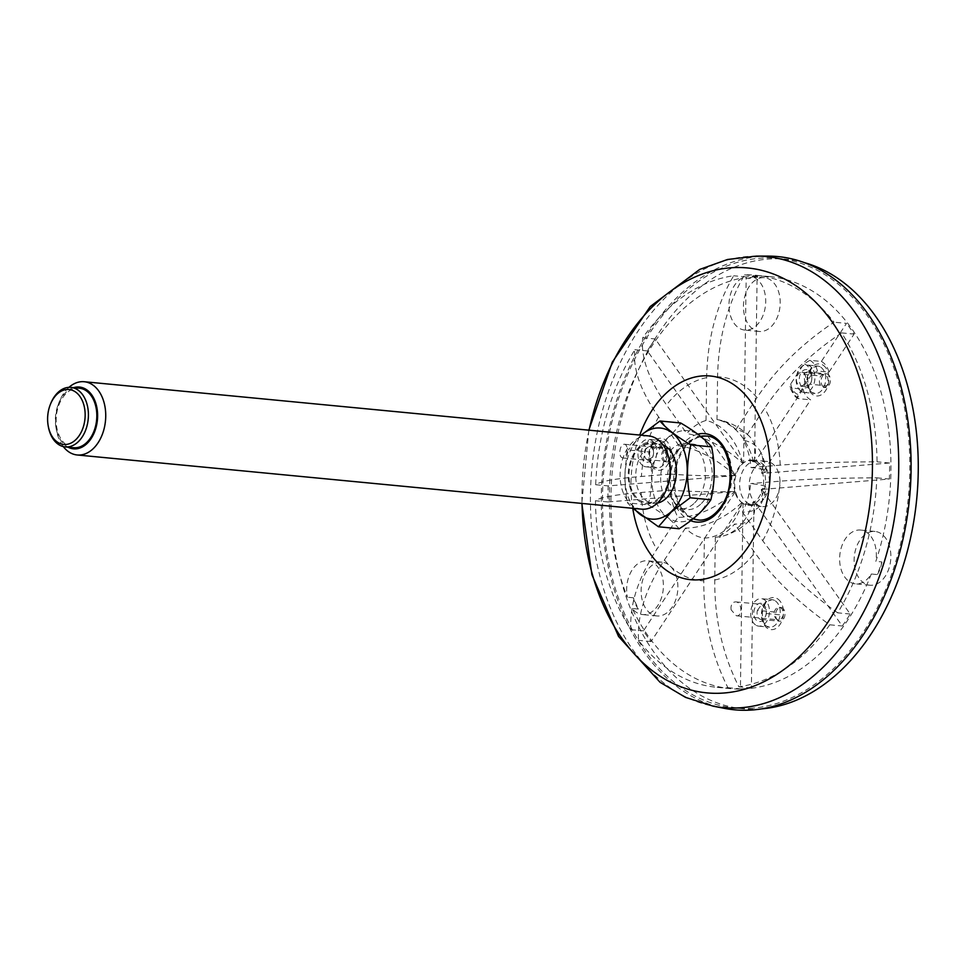 <?xml version="1.0" encoding="UTF-8"?>
<svg xmlns="http://www.w3.org/2000/svg" width="965" height="965" viewBox="0 0 965 965"><rect width="100%" height="100%" fill="white"/><g stroke="black" fill="none" stroke-linecap="round" stroke-linejoin="round"><path stroke-width="0.72" stroke-dasharray="4.83 3.62" d="M742.7 503.211A22.678 15.344 95.5 0 1 735.475 477.12A22.678 15.344 95.5 0 1 752.278 460.04A22.678 15.344 95.5 0 1 765.39 484.08A22.678 15.344 95.5 0 1 747.947 505.178A22.678 15.344 95.5 0 1 742.7 503.211M871.299 574.006A206.956 140.082 95.5 0 1 851.528 614.162A206.956 140.082 95.5 0 1 730.348 688.612A206.956 140.082 95.5 0 1 632.292 608.493A27.008 18.275 -84.5 0 0 642.437 614.56A27.008 18.275 -84.5 0 0 662.46 594.211A27.008 18.275 -84.5 0 0 653.848 563.138A27.008 18.275 -84.5 0 0 647.599 560.798A27.008 18.275 -84.5 0 0 627.383 597.214A206.956 140.082 95.5 0 1 742.206 277.968A27.008 18.275 -84.5 0 0 729.009 307.135A27.008 18.275 -84.5 0 0 744.763 330.078A27.008 18.275 -84.5 0 0 756.886 325.084A27.008 18.275 -84.5 0 0 765.498 297.051A27.008 18.275 -84.5 0 0 751.675 276.605A206.956 140.082 95.5 0 1 769.889 276.605A206.956 140.082 95.5 0 1 875.846 561.365A27.008 18.275 -84.5 0 0 876.365 554.296A27.008 18.275 -84.5 0 0 860.575 530.062A27.008 18.275 -84.5 0 0 839.803 555.201A27.008 18.275 -84.5 0 0 855.412 583.837A27.008 18.275 -84.5 0 0 871.299 574.006L877.366 574.585A206.956 140.082 -84.5 0 0 881.913 561.944L875.846 561.365M668.335 564.525A27.008 18.275 -84.5 0 0 662.087 562.185A27.008 18.275 -84.5 0 0 641.303 587.323A27.008 18.275 -84.5 0 0 656.924 615.947A27.008 18.275 -84.5 0 0 676.948 595.598A27.008 18.275 -84.5 0 0 668.335 564.525M638.36 609.072A27.008 18.275 95.5 0 1 633.45 597.793A206.956 140.082 -84.5 0 0 638.36 609.072L632.292 608.493M633.45 597.793L627.383 597.214M890.864 555.695A27.008 18.275 -84.5 0 0 875.062 531.462A27.008 18.275 -84.5 0 0 854.29 556.6A27.008 18.275 -84.5 0 0 869.899 585.224A27.008 18.275 -84.5 0 0 890.864 555.695M881.913 561.944A27.008 18.275 95.5 0 1 877.366 574.585M771.373 326.472A27.008 18.275 -84.5 0 0 779.829 297.172A27.008 18.275 -84.5 0 0 764.413 277.703A27.008 18.275 -84.5 0 0 743.629 302.841A27.008 18.275 -84.5 0 0 759.25 331.465A27.008 18.275 -84.5 0 0 771.373 326.472M748.273 278.547A27.008 18.275 95.5 0 1 755.981 276.895A27.008 18.275 95.5 0 1 757.73 277.184A206.956 140.082 -84.5 0 0 748.273 278.547L742.206 277.968M757.73 277.184L751.675 276.605M761.445 708.901A225.81 152.844 95.5 0 1 743.026 708.768A225.81 152.844 95.5 0 1 690.795 689.203A225.81 152.844 95.5 0 1 618.782 429.377A225.81 152.844 95.5 0 1 786.186 259.223A225.81 152.844 95.5 0 1 804.279 262.601M757.199 504.599A22.678 15.344 95.5 0 1 749.962 478.519A22.678 15.344 95.5 0 1 766.777 461.427A22.678 15.344 95.5 0 1 779.877 485.467A22.678 15.344 95.5 0 1 762.434 506.565A22.678 15.344 95.5 0 1 757.199 504.599M753.038 708.093A225.81 152.844 95.5 0 1 734.606 707.96A225.81 152.844 95.5 0 1 682.376 688.395A225.81 152.844 95.5 0 1 610.363 428.569A225.81 152.844 95.5 0 1 777.754 258.415A225.81 152.844 95.5 0 1 909.344 484.237A225.81 152.844 95.5 0 1 753.038 708.093M823.495 386.941A6.9 4.668 95.5 0 1 821.299 379.004A6.9 4.668 95.5 0 1 826.414 373.805A6.9 4.668 95.5 0 1 830.407 381.115A6.9 4.668 95.5 0 1 825.099 387.532A6.9 4.668 95.5 0 1 823.495 386.941M665.307 461.306A6.9 4.668 95.5 0 1 663.1 453.369A6.9 4.668 95.5 0 1 668.214 448.17A6.9 4.668 95.5 0 1 672.207 455.48A6.9 4.668 95.5 0 1 666.899 461.897A6.9 4.668 95.5 0 1 665.307 461.306M778.031 620.616A6.9 4.668 95.5 0 1 775.836 612.678A6.9 4.668 95.5 0 1 780.95 607.48A6.9 4.668 95.5 0 1 784.943 614.802A6.9 4.668 95.5 0 1 779.636 621.219A6.9 4.668 95.5 0 1 778.031 620.616M650.35 444.732A9.204 6.224 95.5 0 1 653.377 450.04A9.204 6.224 95.5 0 1 652.69 457.241A9.204 6.224 95.5 0 1 644.331 461.451A9.204 6.224 95.5 0 1 641.846 449.316A9.204 6.224 95.5 0 1 650.35 444.732M642.835 465.637A13.8 9.336 95.5 0 1 638.432 449.762A13.8 9.336 95.5 0 1 648.661 439.365A13.8 9.336 95.5 0 1 656.634 453.984A13.8 9.336 95.5 0 1 646.019 466.831A13.8 9.336 95.5 0 1 642.835 465.637M651.677 447.302L653.522 450.788L652.931 456.638L648.552 460.414L646.779 459.533A6.9 4.668 95.5 0 1 646.767 459.521A6.9 4.668 95.5 0 1 644.572 451.584A6.9 4.668 95.5 0 1 649.686 446.385A6.9 4.668 95.5 0 1 651.677 447.302L668.516 448.918A6.9 4.668 -84.5 0 0 666.936 448.327A6.9 4.668 -84.5 0 0 661.592 455.492A6.9 4.668 -84.5 0 0 663.63 461.149A6.9 4.668 -84.5 0 0 665.211 461.74A6.9 4.668 -84.5 0 0 670.253 456.867A6.9 4.668 -84.5 0 0 668.516 448.918M646.779 459.533L663.63 461.149M808.537 370.367A9.204 6.224 95.5 0 1 811.577 375.675A9.204 6.224 95.5 0 1 810.889 382.876A9.204 6.224 95.5 0 1 809.104 385.855A9.204 6.224 95.5 0 1 800.998 385.542A9.204 6.224 95.5 0 1 800.576 373.708A9.204 6.224 95.5 0 1 808.537 370.367M801.022 391.271A13.8 9.336 95.5 0 1 796.632 375.385A13.8 9.336 95.5 0 1 806.849 364.999A13.8 9.336 95.5 0 1 814.834 379.619A13.8 9.336 95.5 0 1 804.219 392.466A13.8 9.336 95.5 0 1 801.022 391.271M809.888 384.227L805.232 386.531L803.917 374.384A6.9 4.668 95.5 0 1 807.874 372.02A6.9 4.668 95.5 0 1 811.758 376.603A6.9 4.668 95.5 0 1 811.239 381.995A6.9 4.668 95.5 0 1 809.888 384.227L826.74 385.843A6.9 4.668 -84.5 0 0 827.886 378.69A6.9 4.668 -84.5 0 0 824.098 374.48A6.9 4.668 -84.5 0 0 820.757 376.012A6.9 4.668 -84.5 0 0 821.818 386.772A6.9 4.668 -84.5 0 0 823.41 387.375A6.9 4.668 -84.5 0 0 826.74 385.843M803.917 374.384L820.757 376.012M763.074 604.054A9.204 6.224 95.5 0 1 766.114 609.361A9.204 6.224 95.5 0 1 765.426 616.551A9.204 6.224 95.5 0 1 757.067 620.772A9.204 6.224 95.5 0 1 754.582 608.625A9.204 6.224 95.5 0 1 763.074 604.054M755.559 624.946A13.8 9.336 95.5 0 1 751.156 609.072A13.8 9.336 95.5 0 1 761.385 598.674A13.8 9.336 95.5 0 1 769.37 613.306A13.8 9.336 95.5 0 1 758.755 626.14A13.8 9.336 95.5 0 1 755.559 624.946M757.441 610.363L761.747 604.367L766.246 610.037L766.343 613.535A6.9 4.668 95.5 0 1 765.776 615.682A6.9 4.668 95.5 0 1 761.096 619.433A6.9 4.668 95.5 0 1 759.503 618.842A6.9 4.668 95.5 0 1 757.441 610.363L774.292 611.979A6.9 4.668 -84.5 0 0 778.212 619.807A6.9 4.668 -84.5 0 0 783.194 615.151A6.9 4.668 -84.5 0 0 779.262 607.323A6.9 4.668 -84.5 0 0 774.292 611.979M766.343 613.535L783.194 615.151M764.787 497.554A21.845 14.789 -84.5 0 0 768.647 474.78A21.845 14.789 -84.5 0 0 756.584 461.282A21.845 14.789 -84.5 0 0 739.781 481.619A21.845 14.789 -84.5 0 0 752.411 504.779A21.845 14.789 -84.5 0 0 764.787 497.554M762.531 472.729A21.845 14.789 -84.5 0 0 754.944 462.03L753.942 461.933A21.845 14.789 -84.5 0 0 753.52 461.704L754.521 461.801A21.845 14.789 -84.5 0 0 750.854 460.739A21.845 14.789 -84.5 0 0 743.581 462.693L742.568 462.597A21.845 14.789 -84.5 0 0 742.145 462.886L743.147 462.983A21.845 14.789 -84.5 0 0 735.246 474.949L734.244 474.852A21.845 14.789 -84.5 0 0 734.051 475.492L735.065 475.588A21.845 14.789 -84.5 0 0 734.835 491.619L733.834 491.523A21.845 14.789 -84.5 0 0 734.003 492.126L735.004 492.222A21.845 14.789 -84.5 0 0 742.592 502.934L741.578 502.837A21.845 14.789 -84.5 0 0 742.001 503.055L743.014 503.151A21.845 14.789 -84.5 0 0 746.681 504.225A21.845 14.789 -84.5 0 0 753.967 502.258L752.953 502.162A21.845 14.789 -84.5 0 0 753.375 501.872L754.389 501.969A21.845 14.789 -84.5 0 0 759.069 497.011A21.845 14.789 -84.5 0 0 762.29 490.003L761.288 489.906A21.845 14.789 -84.5 0 0 761.469 489.279L762.471 489.376A21.845 14.789 -84.5 0 0 762.7 473.332L761.687 473.236A21.845 14.789 -84.5 0 0 761.53 472.633L762.531 472.729L810.672 399.836A20.289 13.739 95.5 0 1 803.085 389.136L791.59 388.026A20.289 13.739 -84.5 0 0 799.177 398.738L810.672 399.836M752.953 502.162A59.239 43.292 -94.7 0 1 723.485 535.925A59.239 43.292 -94.7 0 1 715.342 537.167A59.577 40.325 -84.5 0 0 734.558 524.067A59.239 26.911 33.4 0 0 751.325 518.579A59.239 26.911 33.4 0 0 753.375 501.872M741.578 502.837A59.239 34.318 -35.3 0 1 685.5 528.06A59.577 40.325 -84.5 0 0 704.39 538.06A59.239 43.292 85.3 0 0 742.001 503.055M685.5 528.06L664.402 560.014C645.609 588.867 636.984 615.658 638.528 640.362A206.956 140.082 -84.5 0 0 716.488 687.285A206.956 140.082 -84.5 0 0 727.912 687.683C711.531 655.09 703.497 619.482 703.799 580.87L704.39 538.06M733.834 491.523A59.239 5.235 0.8 0 1 670.422 490.111A59.577 40.325 -84.5 0 0 677.925 517.349A59.239 34.318 144.7 0 0 734.003 492.126M670.422 490.111L641.17 492.488C615.031 494.659 599.784 497.409 595.453 500.751A206.956 140.082 -84.5 0 0 630.941 629.663C629.409 604.922 638.034 578.144 656.815 549.302L677.925 517.349M734.244 474.852A59.239 26.911 33.4 0 0 678.926 445.553A59.577 40.325 -84.5 0 0 670.639 474.08A59.239 5.235 -179.2 0 0 734.051 475.492M742.568 462.597A59.239 43.292 85.3 0 0 706.03 420.487A59.577 40.325 -84.5 0 0 686.827 433.587A59.239 26.911 -146.6 0 1 742.145 462.886M706.03 420.487L706.633 377.665C707.417 339.065 716.428 305.097 733.653 275.761A206.956 140.082 -84.5 0 0 642.75 337.75C640.603 356.833 648.54 379.245 666.574 404.998L686.827 433.587M753.942 461.933A59.239 34.318 144.7 0 0 749.383 436.325A59.239 34.318 144.7 0 0 735.873 429.594A59.577 40.325 -84.5 0 0 719.504 420.004A59.577 40.325 -84.5 0 0 716.983 419.594A59.239 43.292 -94.7 0 1 753.52 461.704M735.873 429.594L756.982 397.64C776.258 368.823 801.939 343.673 833.989 322.189A206.956 140.082 -84.5 0 0 756.029 275.278A206.956 140.082 -84.5 0 0 744.606 274.868C727.369 304.24 718.358 338.208 717.586 376.784L716.983 419.594M803.085 389.136L754.944 462.03M821.372 361.441A20.289 13.739 95.5 0 1 828.959 372.14L817.464 371.043A20.289 13.739 -84.5 0 0 809.876 360.331L821.372 361.441L846.498 323.384L833.989 322.189M761.687 473.236A59.239 5.235 -179.2 0 0 766.331 471.222A59.239 5.235 -179.2 0 0 750.963 467.543A59.577 40.325 -84.5 0 0 743.46 440.293A59.239 34.318 -35.3 0 1 760.806 452.428A59.239 34.318 -35.3 0 1 761.53 472.633M750.963 467.543L780.202 465.154C806.837 463.031 839.128 461.921 877.064 461.813A206.956 140.082 -84.5 0 0 841.577 332.889C809.49 354.408 783.821 379.559 764.557 408.34L743.46 440.293M761.288 489.906A59.239 26.911 -146.6 0 1 761.276 503.501A59.239 26.911 -146.6 0 1 742.459 512.101A59.577 40.325 -84.5 0 0 750.734 483.574A59.239 5.235 0.8 0 1 766.101 487.373A59.239 5.235 0.8 0 1 761.469 489.279M742.459 512.101L762.712 540.69C781.24 566.503 806.221 590.556 837.668 612.835A206.956 140.082 -84.5 0 0 876.847 477.844C838.875 477.952 806.583 479.062 779.985 481.185L750.734 483.574M678.926 445.553L658.661 416.964C640.627 391.187 632.69 368.775 634.849 349.716A206.956 140.082 -84.5 0 0 595.67 484.719C600.025 481.378 615.272 478.628 641.399 476.457L670.639 474.08M715.342 537.167L714.751 579.977C714.45 618.637 722.496 654.234 738.852 686.791A206.956 140.082 -84.5 0 0 829.767 624.801C798.296 602.498 773.315 578.445 754.811 552.656L734.558 524.067M809.876 360.331L803.978 363.841L790.745 383.865L789.937 386.748L791.59 388.026M798.381 398.509L799.177 398.738C797.235 398.219 796.957 396.832 798.332 394.576L811.565 374.553L817.464 371.043M754.389 501.969L842.276 626.008A206.956 140.082 -84.5 0 0 850.177 614.03L762.29 490.003M850.177 614.03L837.668 612.835M829.767 624.801L842.276 626.008M743.014 503.151L740.42 688.889A206.956 140.082 -84.5 0 0 751.373 687.997L753.967 502.258M751.373 687.997L738.852 686.791M727.912 687.683L740.42 688.889M735.004 492.222L643.45 630.857A206.956 140.082 -84.5 0 0 651.037 641.568L742.592 502.934M651.037 641.568L638.528 640.362M630.941 629.663L643.45 630.857M735.065 475.588L608.179 485.914A206.956 140.082 -84.5 0 0 607.962 501.945L734.835 491.619M607.962 501.945L595.453 500.751M595.67 484.719L608.179 485.914M743.147 462.983L655.259 338.956A206.956 140.082 -84.5 0 0 647.358 350.922L735.246 474.949M647.358 350.922L634.849 349.716M642.75 337.75L655.259 338.956M754.521 461.801L757.115 276.074A206.956 140.082 -84.5 0 0 746.174 276.955L743.581 462.693M746.174 276.955L733.653 275.761M744.606 274.868L757.115 276.074M828.959 372.14L854.085 334.095A206.956 140.082 -84.5 0 0 846.498 323.384M804.4 383.793A6.9 4.668 95.5 0 1 800.492 386.072A6.9 4.668 95.5 0 1 796.583 381.296A6.9 4.668 95.5 0 1 798.477 373.865A6.9 4.668 95.5 0 1 801.819 372.345A6.9 4.668 95.5 0 1 805.618 376.603A6.9 4.668 95.5 0 1 804.4 383.793M841.577 332.889L854.085 334.095M762.471 489.376L889.356 479.038A206.956 140.082 -84.5 0 0 889.573 463.007L762.7 473.332M889.573 463.007L877.064 461.813M876.847 477.844L889.356 479.038M731.12 609.832L730.951 607.817C731.289 603.933 732.893 601.955 735.752 601.87C742.073 602.088 742.905 616.744 736.343 615.779L731.12 609.832M619.844 451.475C620.411 446.916 621.882 444.491 624.259 444.226C628.987 444.177 627.371 458.845 622.642 457.941C620.688 457.458 619.747 455.299 619.844 451.475M768.019 256.111A227.644 154.086 -84.5 0 0 602.799 468.471A227.644 154.086 -84.5 0 0 724.619 708.382M706.766 436.132A42.134 28.516 95.5 0 1 707.273 436.168A42.134 28.516 95.5 0 1 730.529 462.211A42.134 28.516 95.5 0 1 723.099 506.13A42.134 28.516 95.5 0 1 702.665 520.075A42.134 28.516 95.5 0 1 699.215 520.051A42.134 28.516 95.5 0 1 698.72 519.99M693.389 518.555A42.134 28.516 95.5 0 1 693.316 518.519A42.134 28.516 95.5 0 1 674.861 475.383A42.134 28.516 95.5 0 1 701.181 436.542M700.578 504.273A32.894 22.267 95.5 0 1 689.324 509.58A32.894 22.267 95.5 0 1 686.646 509.556A32.894 22.267 95.5 0 1 670.458 495.455A32.894 22.267 95.5 0 1 674.354 454.841A32.894 22.267 95.5 0 1 692.93 444.081A32.894 22.267 95.5 0 1 711.808 468.471A32.894 22.267 95.5 0 1 700.578 504.273M50.675 403.672A29.891 20.229 -84.5 0 0 48.419 427.061M68.961 387.339A36.791 24.909 -84.5 0 0 68.636 387.641A36.791 24.909 -84.5 0 0 59.287 401.778A36.791 24.909 -84.5 0 0 56.525 430.559A36.791 24.909 -84.5 0 0 63.28 446.578M73.714 387.653A31.037 21.013 -84.5 0 0 66.308 392.031A31.037 21.013 -84.5 0 0 58.419 403.961A31.037 21.013 -84.5 0 0 56.091 428.243A31.037 21.013 -84.5 0 0 67.996 447.169M667.418 486.927A31.037 21.013 95.5 0 1 659.541 498.857A31.037 21.013 95.5 0 1 630.085 487.759A31.037 21.013 95.5 0 1 642.244 444.648A31.037 21.013 95.5 0 1 669.746 462.633M641.616 509.158A36.791 24.909 95.5 0 1 620.35 470.148A36.791 24.909 95.5 0 1 648.649 435.915M679.191 528.76C672.858 521.197 662.557 513.223 648.275 504.864L627.54 502.874L632.714 508.302A102.326 69.263 -84.5 0 1 639.759 435.058M648.275 504.864C652.473 487.651 652.714 470.015 649.011 451.97L628.275 449.98C624.09 467.193 623.836 484.828 627.54 502.874M641.11 435.191L628.275 449.98M680.675 422.984C674.089 433.008 663.546 442.67 649.011 451.97M683.678 430.607A45.741 30.964 95.5 0 1 713.28 461.933A45.741 30.964 95.5 0 1 698.057 514.357A45.741 30.964 95.5 0 1 652.823 490.413A45.741 30.964 95.5 0 1 683.678 430.607M693.835 503.633A32.894 22.267 95.5 0 1 679.903 508.917A32.894 22.267 95.5 0 1 660.88 474.044A32.894 22.267 95.5 0 1 686.187 443.43A32.894 22.267 95.5 0 1 705.065 467.832A32.894 22.267 95.5 0 1 693.835 503.633M634.258 508.446A45.741 30.964 95.5 0 1 641.291 435.203M657.346 503.115A29.891 20.229 95.5 0 1 653.233 503.344A29.891 20.229 95.5 0 1 635.947 471.644A29.891 20.229 95.5 0 1 658.95 443.828A29.891 20.229 95.5 0 1 662.943 444.829M659.155 497.892A29.891 20.229 95.5 0 1 646.49 502.693A29.891 20.229 95.5 0 1 629.204 471.004A29.891 20.229 95.5 0 1 652.207 443.176A29.891 20.229 95.5 0 1 669.36 465.347A29.891 20.229 95.5 0 1 659.155 497.892M73.63 447.712A29.891 20.229 95.5 0 1 56.356 416.012A29.891 20.229 95.5 0 1 79.347 388.195M823.266 365.301A16.091 10.892 95.5 0 1 823.688 392.972A16.091 10.892 95.5 0 1 807.054 381.501A16.091 10.892 95.5 0 1 823.266 365.301M665.066 439.666A16.091 10.892 95.5 0 1 665.5 467.337A16.091 10.892 95.5 0 1 648.854 455.878A16.091 10.892 95.5 0 1 665.066 439.666M777.802 598.976A16.091 10.892 95.5 0 1 778.224 626.659A16.091 10.892 95.5 0 1 761.59 615.188A16.091 10.892 95.5 0 1 777.802 598.976M662.629 441.596A13.8 9.336 95.5 0 1 667.032 457.47A13.8 9.336 95.5 0 1 656.803 467.868A13.8 9.336 95.5 0 1 653.607 466.674A13.8 9.336 95.5 0 1 649.216 450.788A13.8 9.336 95.5 0 1 659.445 440.402A13.8 9.336 95.5 0 1 662.629 441.596M820.829 367.231A13.8 9.336 95.5 0 1 825.232 383.105A13.8 9.336 95.5 0 1 815.003 393.491A13.8 9.336 95.5 0 1 811.806 392.297A13.8 9.336 95.5 0 1 807.403 376.422A13.8 9.336 95.5 0 1 817.632 366.024A13.8 9.336 95.5 0 1 820.829 367.231M775.365 600.906A13.8 9.336 95.5 0 1 779.768 616.78A13.8 9.336 95.5 0 1 769.539 627.178A13.8 9.336 95.5 0 1 766.343 625.983A13.8 9.336 95.5 0 1 761.94 610.109A13.8 9.336 95.5 0 1 772.169 599.711A13.8 9.336 95.5 0 1 775.365 600.906M664.402 560.014A102.326 69.263 -84.5 0 0 703.799 580.87M641.17 492.488A102.326 69.263 -84.5 0 0 656.815 549.302M706.633 377.665A102.326 69.263 -84.5 0 0 666.574 404.998M756.982 397.64A102.326 69.263 -84.5 0 0 717.586 376.784M780.202 465.154A102.326 69.263 -84.5 0 0 764.557 408.34M762.712 540.69A102.326 69.263 -84.5 0 0 779.985 481.185M658.661 416.964A102.326 69.263 -84.5 0 0 641.399 476.457M714.751 579.977A102.326 69.263 -84.5 0 0 754.811 552.656M811.565 374.553A15.693 10.615 -84.5 0 0 803.978 363.841M790.745 383.865A15.693 10.615 -84.5 0 0 798.332 394.576M697.779 434.178A44.414 30.06 -84.5 0 0 670.578 475.89A44.414 30.06 -84.5 0 0 690.687 520.69M589.06 430.185A213.446 144.473 -84.5 0 0 582.028 503.428M756.379 256.099A226.534 153.339 -84.5 0 0 591.955 467.422A226.534 153.339 -84.5 0 0 713.171 706.175M699.215 520.051L698.226 519.954A42.134 28.516 -84.5 0 0 722.11 506.034A42.134 28.516 -84.5 0 0 729.54 462.114A42.134 28.516 -84.5 0 0 706.284 436.071L707.273 436.168M700.59 436.361A42.134 28.516 -84.5 0 0 673.835 475.624A42.134 28.516 -84.5 0 0 693.135 518.76M662.087 562.185L647.599 560.798M656.924 615.947L642.437 614.56M875.062 531.462L860.575 530.062M869.899 585.224L855.412 583.837M764.413 277.703L755.981 276.895M759.25 331.465L744.763 330.078M747.947 505.178L762.434 506.565M752.278 460.04L766.777 461.427M734.606 707.96L743.026 708.768M777.754 258.415L786.186 259.223M665.211 461.74L666.899 461.897M649.686 446.385L668.214 448.17M646.019 466.831L656.803 467.868C654.547 466.783 650.012 467.579 649.542 453.574C651.484 443.104 654.342 442.73 655.223 441.705L659.445 440.402L648.661 439.365M823.41 387.375L825.099 387.532M807.874 372.02L826.414 373.805M804.219 392.466L815.003 393.491C812.747 392.405 808.212 393.201 807.741 379.209C809.683 368.739 812.542 368.365 813.423 367.339L817.632 366.024L806.849 364.999M761.096 619.433L779.636 621.219M779.262 607.323L780.95 607.48M758.755 626.14L769.539 627.178C767.284 626.092 762.748 626.888 762.278 612.884C764.22 602.425 767.078 602.039 767.959 601.026L772.169 599.711L761.385 598.674M653.522 450.788L653.377 450.04M652.931 456.638L652.69 457.241M766.246 610.037L766.114 609.361M765.776 615.682L765.426 616.551M811.758 376.603L811.577 375.675M811.239 381.995L810.889 382.876M723.485 535.925A59.782 59.782 0 0 0 751.325 518.579M749.383 436.325A59.782 59.782 0 0 0 719.504 420.004M766.331 471.222A59.782 59.782 0 0 0 760.806 452.428M756.584 461.282L750.854 460.739M752.411 504.779L746.681 504.225M761.276 503.501A59.782 59.782 0 0 0 766.101 487.373M798.381 398.521C796.173 398.268 793.544 394.987 790.492 388.678L789.937 386.748M800.492 386.072L805.232 386.531M801.819 372.345L824.098 374.48M769.889 276.605L756.029 275.278M730.348 688.612L716.488 687.285M736.343 615.779L778.212 619.807M735.752 601.87L761.747 604.367M622.642 457.941L648.552 460.426M624.259 444.226L666.936 448.327M588.831 430.161L581.798 503.416M670.458 495.455A43.232 43.232 0 0 0 693.316 518.519M700.892 436.602A43.232 43.232 0 0 0 674.354 454.841M56.091 428.243L56.525 430.559M58.419 403.961L59.287 401.778M679.903 508.917L686.646 509.556M686.187 443.43L692.93 444.081M646.49 502.693L653.233 503.344M652.207 443.176L658.95 443.828"/><path stroke-width="1.45" d="M804.279 262.601A225.81 152.844 95.5 0 1 916.75 498.603A225.81 152.844 95.5 0 1 761.445 708.901M581.798 503.416L591.895 574.658L618.541 636.43L660.06 682.303L685.5 697.357L713.171 706.175L724.619 708.382A227.644 154.086 -84.5 0 0 863.458 634.596A227.644 154.086 -84.5 0 0 902.01 390.548A227.644 154.086 -84.5 0 0 768.019 256.111L756.379 256.099L727.538 259.488L699.685 269.428L650.205 306.568L612.293 362.14L588.831 430.161M698.72 519.99A42.134 28.516 95.5 0 1 693.389 518.555M700.892 436.602A43.232 43.232 0 0 1 701.181 436.542A42.134 28.516 95.5 0 1 706.766 436.132M48.25 426.132L48.419 427.061A29.891 20.229 -84.5 0 0 65.21 446.904A29.891 20.229 -84.5 0 0 77.876 442.103A29.891 20.229 -84.5 0 0 88.08 409.558A29.891 20.229 -84.5 0 0 70.927 387.387A29.891 20.229 -84.5 0 0 58.262 392.188A29.891 20.229 -84.5 0 0 50.675 403.672L50.325 404.54A27.599 18.673 -84.5 0 0 48.25 426.132A27.599 18.673 -84.5 0 0 72.701 442.127A27.599 18.673 -84.5 0 0 83.509 403.804A27.599 18.673 -84.5 0 0 57.333 393.949A27.599 18.673 -84.5 0 0 50.325 404.54M63.28 446.578A36.791 24.909 -84.5 0 0 77.188 454.973A36.791 24.909 -84.5 0 0 92.773 449.075A36.791 24.909 -84.5 0 0 105.33 409.027A36.791 24.909 -84.5 0 0 84.22 381.73A36.791 24.909 -84.5 0 0 68.961 387.339M67.996 447.169A31.037 21.013 -84.5 0 0 97.405 419.956A31.037 21.013 -84.5 0 0 73.714 387.653M84.22 381.73L648.649 435.915A36.791 24.909 95.5 0 1 669.312 460.329L669.746 462.633A31.037 21.013 95.5 0 1 667.418 486.927L666.55 489.11A36.791 24.909 95.5 0 1 657.213 503.248A36.791 24.909 95.5 0 1 641.616 509.158L77.188 454.973M669.312 460.329A36.791 24.909 95.5 0 1 666.55 489.11M639.759 435.058A102.326 69.263 -84.5 0 1 743.122 392.55A102.326 69.263 -84.5 0 1 748.804 545.913A102.326 69.263 -84.5 0 1 680.711 577.613A102.326 69.263 -84.5 0 1 632.738 508.326L658.468 526.769L679.191 528.76C693.726 519.46 704.281 509.797 710.855 499.774L690.12 497.783C686.417 479.81 686.658 462.175 690.856 444.889C676.622 436.566 666.32 428.593 659.939 420.993L641.11 435.191M690.856 444.889L711.591 446.879C705.21 439.28 694.909 431.307 680.675 422.984L659.939 420.993M711.591 446.879C715.294 464.853 715.053 482.476 710.855 499.774M690.12 497.783L671.278 511.993L658.468 526.769M641.291 435.203A45.741 30.964 95.5 0 1 683.413 448.749A45.741 30.964 95.5 0 1 671.097 511.776A45.741 30.964 95.5 0 1 634.258 508.446M662.943 444.829A29.891 20.229 95.5 0 1 676.369 468.954A29.891 20.229 95.5 0 1 665.898 498.543A29.891 20.229 95.5 0 1 657.346 503.115M70.927 387.387L79.347 388.195A29.891 20.229 95.5 0 1 96.5 410.366A29.891 20.229 95.5 0 1 86.295 442.911A29.891 20.229 95.5 0 1 73.63 447.712L65.21 446.904M690.687 520.69A44.414 30.06 -84.5 0 0 721.506 507.397A44.414 30.06 -84.5 0 0 728.068 456.421A44.414 30.06 -84.5 0 0 697.779 434.178M582.028 503.428A213.446 144.473 -84.5 0 0 672.412 683.124A213.446 144.473 -84.5 0 0 827.789 622.365A213.446 144.473 -84.5 0 0 804.352 291.949A213.446 144.473 -84.5 0 0 589.06 430.185M713.171 706.175A226.534 153.339 -84.5 0 0 851.347 632.75A226.534 153.339 -84.5 0 0 889.706 389.884A226.534 153.339 -84.5 0 0 756.379 256.099M693.135 518.76A42.134 28.516 -84.5 0 0 698.226 519.954C702.279 520.63 711.651 519.761 721.277 506.299C738.997 482.114 727.912 435.878 706.284 436.071A42.134 28.516 -84.5 0 0 700.59 436.361"/></g></svg>
